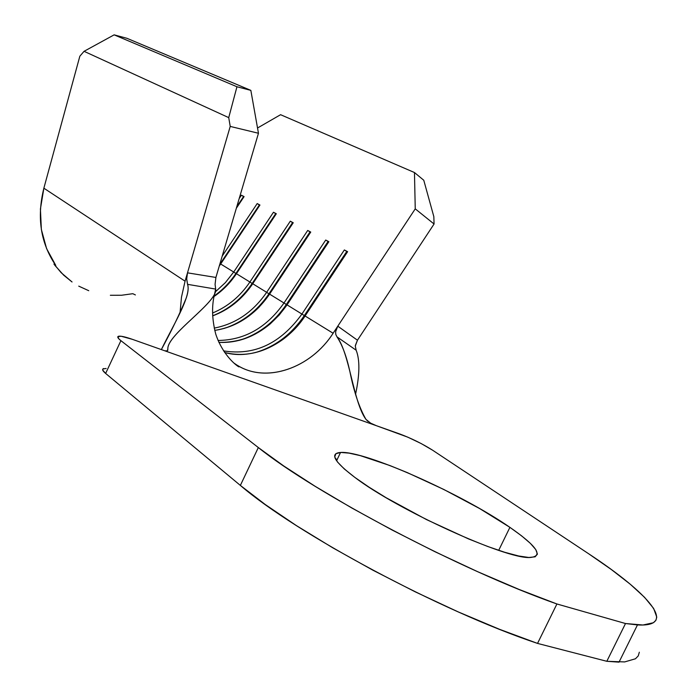 <?xml version="1.0" encoding="UTF-8"?>
<svg xmlns="http://www.w3.org/2000/svg" width="697" height="697" viewBox="0 0 697 697"><rect width="100%" height="100%" fill="white"/><g stroke="black" fill="none" stroke-linecap="round" stroke-linejoin="round"><path stroke-width="1.05" d="M509.908 527.35L498.695 550.351L509.908 527.35L479.614 508.54L443.841 489.486L407.144 472.54L389.876 465.535L360.279 455.629L349.014 453.12L340.746 452.449L335.876 453.703L334.743 456.918L337.531 462.05L344.292 468.959L354.904 477.436C334.177 461.675 329.385 453.346 340.554 452.458C364.304 450.41 461.484 493.668 509.908 527.35C537.291 546.396 543.93 556.45 529.807 557.513C505.412 559.116 396.898 509.585 354.904 477.436L369.044 487.168L386.19 497.754L426.494 519.587L468.602 538.947L487.874 546.544L504.776 552.294L518.594 555.971L528.814 557.478L535.13 556.825L537.422 554.124L535.766 549.558L530.391 543.381L521.626 535.871L509.908 527.35M336.79 460.325L335.849 459.637L336.79 460.325M110.353 295.275L121.566 295.249L132.805 293.698L135.392 294.936M79.833 56.222L43.867 188.19L40.417 209.022L41.358 229.513L46.594 248.62L55.777 265.418L53.957 264.05L55.054 265.548L63.61 275.115L72.044 281.971L61.179 272.71L53.957 264.05L54.523 263.605L53.957 264.05L55.777 265.418C40.609 243.262 36.636 217.516 43.867 188.19L79.833 56.222L84.058 51.317L114.142 34.85L126.941 38.3L250.842 90.375L126.941 38.3L114.142 34.85L236.954 86.75L114.142 34.85L84.058 51.317L228.729 117.627L84.058 51.317L79.833 56.222M106.144 368.46L102.816 369.035L102.694 370.072L105.63 373.444L240.36 485.417L265.287 504.55L296.408 525.608L332.765 547.807L373 570.251L415.447 591.945L458.26 611.922L499.549 629.321L537.535 643.409L606.817 661.296L619.023 662.15L637.467 624.921C678.704 627.265 648.898 593.408 588.512 553.671L432.558 450.175L588.512 553.671L611.26 569.466L630.193 584.164L644.559 597.32L653.647 608.455L656.766 617.089L655.903 620.321L653.342 622.752L642.965 625.009L625.505 623.527L556.912 603.977L519.056 589.435L477.82 571.767L434.945 551.71L392.333 530.138L351.854 508.026L315.175 486.323L283.67 465.918L258.326 447.552L120.912 340.667L258.326 447.552L240.36 485.417L105.63 373.444L120.912 340.667L118.865 338.881L117.924 336.59L121.147 336.25L132.413 339.343L376.319 425.675L370.726 423.201L365.96 419.376C353.335 402.448 349.667 353.449 336.991 336.86L335.806 334.508L335.614 331.816L337.784 326.17L357.456 340.214L434.065 224.007L433.839 216.654L423.767 180.244L414.462 172.534L280.577 114.7L257.533 127.995L280.577 114.7L414.462 172.534L415.246 208.856L337.784 326.161L357.456 340.214L434.065 224.007L415.246 208.856L333.114 333.244L305.077 315.985L347.611 251.687L344.353 249.953L301.932 314.051L287.025 304.859L328.862 241.711L325.717 240.038L283.993 302.995L269.582 294.125L310.749 232.075L307.708 230.454L266.655 292.322L252.732 283.749L293.245 222.761L290.3 221.193L249.901 282.006L236.44 273.712L276.317 213.752L273.477 212.245L233.704 272.03L220.679 264.006L259.946 205.04L257.193 203.576L222.204 256.113L257.193 203.576L259.946 205.04L220.679 264.006L233.704 272.03L225.366 282.633L215.547 291.686L225.366 282.633L233.704 272.03L236.405 273.782L235.908 273.477L275.681 213.674L235.908 273.477C229.94 282.39 222.7 289.882 214.171 295.964C222.7 289.882 229.94 282.39 235.908 273.477L233.704 272.03L273.477 212.245L276.317 213.752L236.44 273.712L249.901 282.006C240.177 296.391 227.736 306.724 212.576 313.005C227.736 306.724 240.177 296.391 249.901 282.006L252.689 283.81L252.148 283.479L292.548 222.657L252.148 283.479C241.876 298.647 228.712 309.424 212.655 315.793C228.712 309.424 241.876 298.647 252.148 283.479L249.901 282.006L290.3 221.193L293.245 222.761L252.732 283.749L266.655 292.322C253.089 312.012 235.612 323.948 214.206 328.121C235.612 323.948 253.089 312.012 266.655 292.322L269.539 294.195L268.937 293.82L309.991 231.935L268.937 293.82C257.341 310.879 242.434 322.415 224.207 328.426C242.434 322.415 257.341 310.879 268.937 293.82L266.655 292.322L307.708 230.454L310.749 232.075L269.582 294.125L283.993 302.995C266.62 327.642 244.638 340.127 218.039 340.467C244.638 340.127 266.62 327.642 283.993 302.995L286.972 304.929L286.319 304.519L328.043 241.545L286.319 304.519C274.095 322.502 258.395 334.455 239.228 340.38C258.395 334.455 274.095 322.502 286.319 304.519L283.993 302.995L325.717 240.038L328.862 241.711L287.025 304.859L301.932 314.051C280.534 343.586 254.405 355.862 223.537 350.879C254.405 355.862 280.534 343.586 301.932 314.051L305.033 316.046L304.31 315.602L346.731 251.495L304.31 315.602C291.442 334.516 274.949 346.888 254.841 352.726C274.949 346.888 291.442 334.516 304.31 315.602L301.932 314.051L344.353 249.953L347.611 251.687L305.077 315.985L333.114 333.244C310.644 368.565 265.017 384.204 235.917 364.409L234.166 363.215M236.327 208.255L244.089 196.606L241.423 195.186L239.202 198.523L241.423 195.186L244.089 196.606L236.327 208.255M218.867 342.375C246.268 342.846 268.981 330.343 287.025 304.859L279.262 314.992L270.253 323.852C254.396 337.069 237.268 343.238 218.867 342.375M224.626 352.49C252.419 360.48 286.659 344.423 305.077 315.985C298.908 325.246 291.485 333.096 282.79 339.526C263.849 352.987 244.464 357.308 224.626 352.49M214.728 330.395C237.093 326.771 255.372 314.678 269.582 294.125L259.136 307.089C246.172 320.176 231.369 327.947 214.728 330.395M212.655 315.872C228.973 309.799 242.329 299.091 252.732 283.749L251.669 285.308C241.362 299.858 228.355 310.043 212.655 315.872M214.075 296.478C222.883 290.422 230.341 282.834 236.44 273.712C230.341 282.834 222.883 290.422 214.075 296.478M219.259 266.071L220.679 264.006L219.259 266.071M185.071 281.179L187.493 272.858L186.674 279.201L187.554 284.341C191.675 295.659 173.204 325.185 161.347 349.589C171.619 330.674 179.948 313.406 186.334 297.776C188.225 292.095 188.634 287.617 187.554 284.341L215.661 289.081L214.493 294.395C206.835 309.363 166.958 336.198 167.855 348.979C166.975 334.438 218.117 301.949 215.661 289.081L215.077 284.341L215.904 277.458L215.077 284.341L215.661 289.081L187.554 284.341L186.665 278.617L186.979 275.106L187.502 272.841L215.904 277.45L258.465 133.258L230.219 126.418L187.502 272.841L215.904 277.45L258.465 133.258L250.842 90.375L236.954 86.75L228.729 117.627L230.219 126.418L185.071 281.179L43.867 188.19L185.071 281.179L181.49 297.114L180.026 312.97M243.967 196.789L243.549 196.571L236.78 206.739L243.549 196.571L241.423 195.186L243.967 196.789M220.191 263.797L220.644 264.067L220.191 263.797L259.354 204.988L220.191 263.797M259.824 205.232L257.193 203.576L259.824 205.232M276.195 213.944L273.477 212.245L276.195 213.944M293.115 222.953L290.3 221.193L293.115 222.953M310.618 232.275L307.708 230.454L310.618 232.275M328.731 241.911L325.717 240.038L328.731 241.911M347.481 251.896L344.353 249.953L347.481 251.896M433.839 216.654L423.767 180.244L414.462 172.534L415.246 208.856L434.065 224.007L433.839 216.654M258.465 133.258L250.842 90.375L236.954 86.75L228.729 117.627L230.219 126.418L258.465 133.258M355.348 345.494L357.448 340.223L355.287 346.06L356.15 350.216C359.957 359.783 359.774 374.402 355.609 394.058C359.774 374.402 359.957 359.783 356.15 350.216L336.991 336.86L335.806 334.508L335.614 331.816L337.784 326.17L333.114 333.244C311.071 367.816 266.812 383.698 237.633 365.481M167.733 350.417L167.855 348.979L167.245 350.879L165.137 350.791M356.15 350.216L336.991 336.86C342.227 344.78 346.514 356.272 349.842 371.327C353.945 391.81 359.312 407.823 365.96 419.376L367.964 421.389M399.712 433.952L376.319 425.675L407.762 437.15L421.258 443.606L432.558 450.175C422.469 443.806 411.518 438.396 399.712 433.952M637.467 624.921L625.505 623.527L606.817 661.296L625.505 623.527L556.912 603.977L537.535 643.409L606.817 661.296L624.669 661.923L635.472 658.77L638.252 655.894L639.341 652.209M103.775 368.539C101.771 369.062 102.389 370.699 105.63 373.444L120.912 340.667C117.601 338.054 116.913 336.564 118.838 336.198C121.139 335.928 125.66 336.982 132.413 339.343L376.319 425.675M240.36 485.417C295.572 533.092 440.67 611.173 537.535 643.409L556.912 603.977C460.595 570.19 314.739 492.962 258.326 447.552L240.36 485.417M88.754 290.701L78.744 286.136M335.17 458.295L337.087 459.698L335.17 458.295M335.283 458.539L337.034 459.82L335.283 458.539M336.581 460.769L340.554 452.458M235.908 364.4L238.94 366.875C237.433 366.334 223.057 356.062 215.748 334.107C212.001 319.461 211.583 306.218 214.493 294.395M351.358 377.425L349.842 371.327"/></g></svg>
